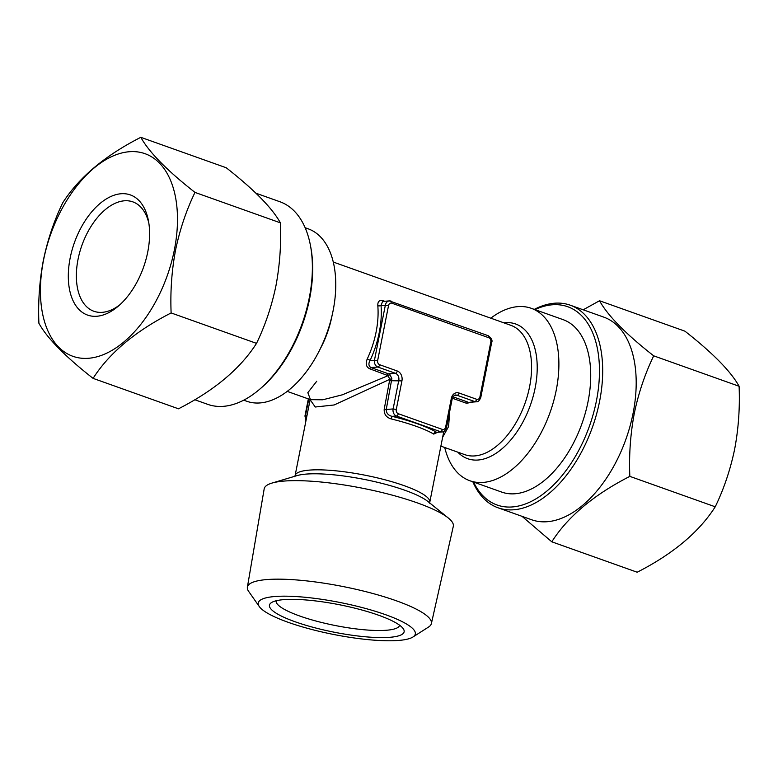 <?xml version="1.0" encoding="UTF-8"?>
<svg xmlns="http://www.w3.org/2000/svg" width="778" height="778" viewBox="0 0 778 778"><rect width="100%" height="100%" fill="white"/><g stroke="black" fill="none" stroke-linecap="round" stroke-linejoin="round"><path stroke-width="1.17" d="M194.811 399.746L207.745 404.356A107.539 61.851 -70.4 0 0 259.142 389.69L260.572 388.475A105.254 60.538 -70.4 0 0 309.625 298.674A105.254 60.538 -70.4 0 0 310.821 247.462L310.471 245.615A107.539 61.851 -70.4 0 0 279.934 201.755L255.972 193.216M259.142 389.69A107.539 61.851 -70.4 0 0 309.255 297.935A107.539 61.851 -70.4 0 0 310.471 245.615M171.121 312.941C170.236 291.468 171.724 270.491 175.575 250.01C179.893 229.413 186.36 210.216 194.986 192.409C167.144 170.586 149.084 152.225 140.808 137.317L226.213 167.747C254.056 189.569 272.115 207.93 280.391 222.839C281.305 244.039 279.817 265.016 275.947 285.769C271.716 306.114 265.24 325.311 256.526 343.37C240.402 368.626 214.388 390.439 178.483 408.8L93.078 378.371C109.202 353.115 135.216 331.302 171.121 312.941L256.526 343.37M147.752 251.965A63.777 36.683 109.6 0 1 118.032 306.376A63.777 36.683 109.6 0 1 79.113 309.625A63.777 36.683 109.6 0 1 70.156 258.033A63.777 36.683 109.6 0 1 110.311 196.766A63.777 36.683 109.6 0 1 148.472 220.933A63.777 36.683 109.6 0 1 147.752 251.965M119.861 304.772A58.058 33.396 109.6 0 1 93.875 311.258A58.058 33.396 109.6 0 1 78.043 259.327A58.058 33.396 109.6 0 1 132.853 201.872A58.058 33.396 109.6 0 1 148.87 223.335M174.369 249.884A107.539 61.851 -70.4 0 0 129.401 151.72A107.539 61.851 -70.4 0 0 43.539 260.115A107.539 61.851 -70.4 0 0 88.507 358.279A107.539 61.851 -70.4 0 0 174.369 249.884M140.808 137.317C105.03 155.571 79.016 177.384 62.765 202.747C54.139 220.553 47.662 239.75 43.354 260.348C39.493 280.829 38.015 301.806 38.9 323.278C47.088 338.099 65.148 356.46 93.078 378.371M599.517 300.746L684.922 331.175C712.765 352.998 730.824 371.359 739.1 386.267C739.985 407.74 738.507 428.717 734.646 449.198C730.338 469.795 723.861 488.992 715.235 506.799C699.111 532.055 673.096 553.868 637.192 572.229L551.787 541.799C567.911 516.543 593.925 494.73 629.83 476.369C628.925 455.169 630.404 434.192 634.284 413.439C638.514 393.094 644.981 373.897 653.695 355.838C625.852 334.025 607.793 315.654 599.517 300.746L583.189 309.8M534.953 309.615A105.254 60.538 109.6 0 1 596.425 400.855A105.254 60.538 109.6 0 1 538.979 496.957A105.254 60.538 109.6 0 1 473.52 482.049M534.282 309.381A107.539 61.851 109.6 0 1 570.255 305.19A107.539 61.851 109.6 0 1 599.575 401.38A107.539 61.851 109.6 0 1 498.066 507.801A107.539 61.851 109.6 0 1 472.849 481.806M570.255 305.19L603.757 317.123A107.539 61.851 109.6 0 1 633.078 413.312A107.539 61.851 109.6 0 1 531.569 519.733L498.066 507.801M522.028 516.329L551.787 541.799M412.943 637.007L428.61 627A93.788 19.1 -168.8 0 0 431.372 623.606A93.788 19.1 -168.8 0 0 396.449 600.83A93.788 19.1 -168.8 0 0 300.697 580.3A93.788 19.1 -168.8 0 0 247.385 587.176A93.788 19.1 -168.8 0 0 248.639 591.368L259.317 606.587A80.056 16.309 -168.8 0 0 288.093 622.283A80.056 16.309 -168.8 0 0 412.943 637.007A80.056 16.309 -168.8 0 0 385.48 614.659A80.056 16.309 -168.8 0 0 296.651 596.59A80.056 16.309 -168.8 0 0 259.317 606.587M431.372 623.606L453.302 526.336A96.394 19.635 -168.8 0 0 448.342 518.031A96.394 19.635 -168.8 0 0 417.397 502.919A96.394 19.635 -168.8 0 0 271.921 483.099A96.394 19.635 -168.8 0 0 264.18 488.885L247.385 587.176M399.6 625.211A62.921 12.818 11.2 0 1 386.365 630.258A62.921 12.818 11.2 0 1 316.471 621.165A62.921 12.818 11.2 0 1 276.151 600.772M389.681 637.318A68.639 13.985 11.2 0 1 306.931 625.58A68.639 13.985 11.2 0 1 271.493 602.58A68.639 13.985 11.2 0 1 283.892 599.624A68.639 13.985 11.2 0 1 353.426 607.822A68.639 13.985 11.2 0 1 403.218 628.663A68.639 13.985 11.2 0 1 389.681 637.318M442.351 429.407A3.433 2.723 85.5 0 0 445.648 427.054L451.308 398.492A8.004 6.341 -94.5 0 1 459.001 392.997L476.632 399.279A3.433 2.723 85.5 0 0 479.929 396.926L490.811 341.989A3.433 2.723 85.5 0 0 488.817 337.749L391.84 303.196A3.433 2.723 85.5 0 0 388.543 305.55L377.661 360.486A3.433 2.723 85.5 0 0 379.654 364.726L397.286 371.009A8.004 6.341 -94.5 0 1 401.934 380.899L396.274 409.461A3.433 2.723 85.5 0 0 398.268 413.702L442.351 429.407A2.285 1.313 109.6 0 1 440.523 431.712L436.935 432.325L442.06 431.926A5.718 4.532 -94.5 0 1 440.523 431.712L396.44 416.006A5.718 4.532 -94.5 0 1 393.123 408.946L386.238 409.481C386.306 413.167 388.261 415.452 392.083 416.347A70.934 14.451 11.2 0 1 417.786 423.913A70.934 14.451 11.2 0 1 436.166 432.053A2.285 1.935 -59.5 0 0 433.745 434.095A68.639 13.985 -168.8 0 0 415.958 426.227A68.639 13.985 -168.8 0 0 391.091 418.904C386.258 417.407 383.962 414.197 384.196 409.277L389.797 379.324L334.141 404.968L315.265 407.011L310.13 399.736M243.718 400.174L246.714 401.244A91.522 52.641 -70.4 0 0 333.11 310.675A91.522 52.641 -70.4 0 0 308.156 228.81L305.151 227.74M444.724 447.496A91.522 52.641 -70.4 0 0 469.844 480.736A91.522 52.641 -70.4 0 0 556.241 390.167A91.522 52.641 -70.4 0 0 531.286 308.312A91.522 52.641 -70.4 0 0 490.801 318.173M396.274 409.461L393.123 408.946L398.783 380.374A5.718 4.532 85.5 0 0 395.457 373.314L377.826 367.031A5.718 4.532 -94.5 0 1 374.51 359.971L385.382 305.034A5.718 4.532 -94.5 0 1 389.35 300.901L382.62 301.426L381.026 305.375A2.285 1.157 -4.7 0 1 377.816 305.725C377.622 301.514 379.353 299.831 383.009 300.678L384.663 301.261M473.005 402.051L466.518 403.276L452.368 398.239M449.723 411.348L448.585 426.529L442.643 437.246M437.596 432.276L433.745 434.095M531.286 308.312L563.116 319.651A91.522 52.641 109.6 0 1 588.071 401.506A91.522 52.641 109.6 0 1 501.674 492.075L469.844 480.736M377.661 360.486L370.153 360.311C368.286 363.569 368.548 365.991 370.941 367.566L388.572 373.848L390.128 374.938L391.859 378.614L386.238 409.481L384.196 409.277M316.743 381.23L307.845 392.657L310.461 399.659L322.734 399.795L342.369 394.806L388.066 375.657L369.54 368.723C366.088 366.798 365.339 363.521 367.284 358.891A68.639 39.483 -70.4 0 0 376.095 332.031A68.639 39.483 -70.4 0 0 377.816 305.725M469.62 402.314L476.34 401.788A5.718 4.532 -94.5 0 1 474.804 401.584L469.659 402.314M391.859 378.614L389.797 379.324L388.066 375.657A2.285 1.42 -36.9 0 1 390.128 374.938M388.543 305.55L381.026 305.375A70.934 40.796 109.6 0 1 370.153 360.311L367.284 358.891M398.268 413.702A2.285 1.313 109.6 0 1 396.44 416.006L392.083 416.347L391.091 418.904M739.1 386.267L653.695 355.838M715.235 506.799L629.83 476.369M194.986 192.409L280.391 222.839M332.07 315.508A68.639 39.483 109.6 0 1 331.914 316.296A68.639 39.483 109.6 0 1 320.069 349.196M503.852 322.821A71.508 41.127 109.6 0 1 535.147 387.95A71.508 41.127 109.6 0 1 501.363 449.344A71.508 41.127 109.6 0 1 457.775 452.144M440.883 446.134L464.806 454.653A68.639 39.483 -70.4 0 0 529.594 386.724A68.639 39.483 -70.4 0 0 510.874 325.33L333.276 262.05M448.342 518.031L427.939 501.509A71.508 14.558 -168.8 0 0 404.988 490.305A71.508 14.558 -168.8 0 0 297.079 475.601L271.921 483.099M294.59 476.681L295.095 475.611A68.639 13.985 11.2 0 1 334.268 470.671A68.639 13.985 11.2 0 1 404.19 485.676A68.639 13.985 11.2 0 1 429.767 502.277L443.8 431.42M379.654 364.726A2.285 1.313 -70.4 0 1 377.826 367.031L370.941 367.566A2.285 1.313 -70.4 0 0 369.54 368.723M397.286 371.009A2.285 1.313 -70.4 0 1 395.457 373.314L388.572 373.848A2.285 1.313 -70.4 0 0 387.172 375.006M401.934 380.899L389.846 380.705M487.855 335.658A2.285 1.313 109.6 0 1 488.195 335.697L389.35 300.901A5.718 4.532 -94.5 0 1 390.877 301.105A2.285 1.313 109.6 0 1 391.217 301.154A2.285 1.313 109.6 0 1 391.84 303.196M308.759 399.056L305.443 415.802A5.718 4.532 85.5 0 0 306.046 420.324M306.96 415.685L304.957 415.987L305.939 420.869M476.632 399.279A2.285 1.313 109.6 0 1 474.804 401.584L457.172 395.302A5.718 4.532 85.5 0 0 455.636 395.088C454.722 394.553 453.564 395.876 452.154 399.036L446.504 427.608L445.648 427.054M459.001 392.997A2.285 1.313 109.6 0 1 457.172 395.302L454.342 395.525M453.039 396.819L467.918 402.119A2.285 1.313 109.6 0 0 466.518 403.276M451.308 398.492L452.154 399.036M479.929 396.926L480.785 397.48C479.481 400.602 478.003 402.041 476.34 401.788M490.811 341.989L491.657 342.544L480.785 397.48M491.657 342.544C492.698 340.54 491.54 338.265 488.195 335.697A2.285 1.313 109.6 0 1 488.817 337.749M383.009 300.678A2.285 1.313 -70.4 0 0 383.321 301.368M295.095 475.611L310.121 399.717M310.461 399.659L287.199 391.373M429.835 503.454L429.767 502.277M442.06 431.926C443.723 432.169 445.201 430.73 446.504 427.608M308.341 398.91L304.957 415.987"/></g></svg>
